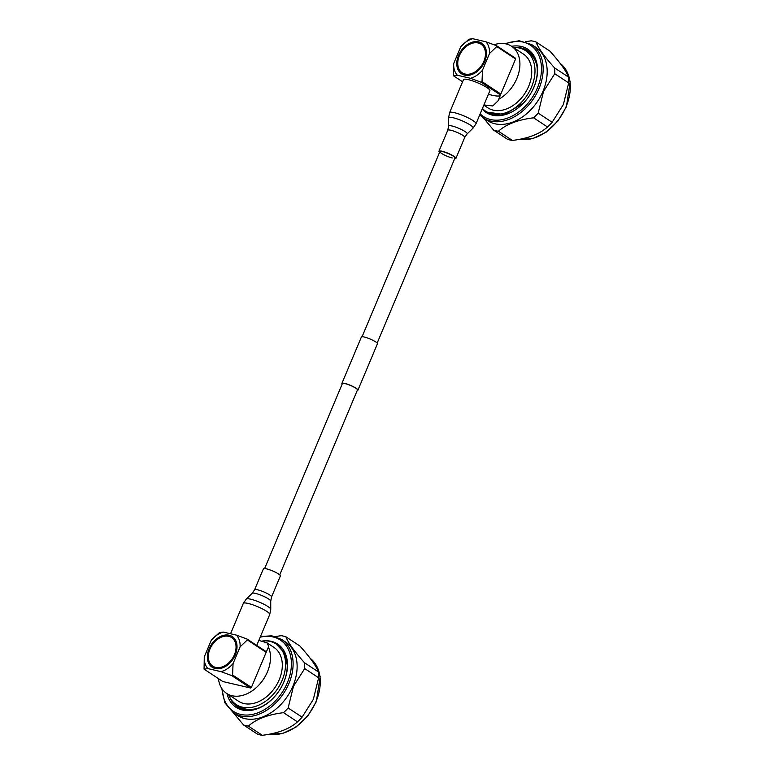 <?xml version="1.0" encoding="UTF-8"?>
<svg xmlns="http://www.w3.org/2000/svg" width="774" height="774" viewBox="0 0 774 774"><rect width="100%" height="100%" fill="white"/><g stroke="black" fill="none" stroke-linecap="round" stroke-linejoin="round"><path stroke-width="1.16" d="M264.631 568.542L342.36 383.633A8.185 1.461 22.8 0 1 347.623 384.368A8.185 1.461 22.8 0 1 355.759 388.161A8.185 1.461 22.8 0 1 357.453 389.97L279.724 574.889M342.156 384.117A8.698 1.558 22.8 0 1 341.885 383.43L361.39 337.029A8.698 1.558 22.8 0 1 366.992 337.812A8.698 1.558 22.8 0 1 375.622 341.847A8.698 1.558 22.8 0 1 377.431 343.772L357.927 390.173A8.698 1.558 22.8 0 1 357.249 390.454M341.885 383.43A8.698 1.558 22.8 0 1 347.478 384.214A8.698 1.558 22.8 0 1 356.117 388.248A8.698 1.558 22.8 0 1 357.927 390.173M266.479 568.851A9.211 1.645 22.8 0 1 275.805 572.421A9.211 1.645 22.8 0 1 280.372 575.982L271.558 596.957A9.211 1.645 22.8 0 0 266.991 593.397A9.211 1.645 22.8 0 0 257.665 589.827A9.211 1.645 22.8 0 0 254.578 589.817L263.392 568.842A9.211 1.645 22.8 0 1 266.479 568.851M230.101 697.906A36.659 26.084 123.4 0 0 237.366 706.749A36.659 26.084 123.4 0 0 283.739 682.242A36.659 26.084 123.4 0 0 287.222 664.885L284.474 652.927L276.163 644.036A36.252 25.803 123.4 0 1 282.113 680.346A36.252 25.803 123.4 0 1 236.244 704.572A36.252 25.803 123.4 0 1 228.601 694.704M262.376 641.027A36.252 25.803 123.4 0 1 276.163 644.036M259.087 707.775A36.252 25.803 123.4 0 1 238.847 706.285L236.244 704.572M238.082 707.194A36.659 26.084 123.4 0 1 233.322 702.173M251.415 687.409L250.534 687.999L231.707 675.586L232.587 674.986L251.415 687.409L266.159 652.327L247.332 639.914L247.061 639.053L266.372 651.785M204.075 669.152L207.916 668.601A22.156 15.77 123.4 0 1 204.278 656.884L204.075 669.152L222.902 681.565L250.534 687.999M219.429 632.61L211.312 640.146A22.156 15.77 123.4 0 1 223.27 632.068L219.429 632.61M266.159 652.318L268.733 646.435L267.02 642.836L258.835 640.417M235.286 654.92A18.324 13.042 123.4 0 1 215.201 668.494A18.324 13.042 123.4 0 1 209.086 648.815A18.324 13.042 123.4 0 1 229.172 635.241A18.324 13.042 123.4 0 1 235.286 654.92M212.763 666.162L213.469 666.627A17.125 12.181 -56.6 0 0 235.132 655.191A17.125 12.181 -56.6 0 0 232.316 638.047L231.61 637.573A17.125 12.181 123.4 0 1 234.425 654.717A17.125 12.181 123.4 0 1 212.763 666.162A17.125 12.181 123.4 0 1 209.957 649.018A17.125 12.181 123.4 0 1 231.61 637.573M247.332 639.914L240.095 646.851A22.156 15.77 123.4 0 0 236.457 635.135L247.061 639.053M231.707 675.586L221.103 671.677A22.156 15.77 123.4 0 0 233.061 663.599L232.587 674.986M267.02 642.836L273.948 647.403A32.227 22.93 123.4 0 1 279.24 679.669A32.227 22.93 123.4 0 1 238.469 701.205L226.656 693.417A32.227 22.93 123.4 0 1 218.452 678.634M268.375 647.035A32.227 22.93 123.4 0 1 267.427 671.88A32.227 22.93 123.4 0 1 226.656 693.417M211.312 640.146L204.278 656.884M207.916 668.601L221.103 671.677M233.061 663.599L240.095 646.851M236.457 635.135L223.27 632.068M262.628 641.007A37.868 26.945 123.4 0 1 283.894 681.981A37.868 26.945 123.4 0 1 252.885 710.029A37.868 26.945 123.4 0 1 226.995 693.639M260.48 636.499L271.848 635.822L281.717 639.488L285.741 642.139A43.905 31.25 123.4 0 1 292.94 686.103A43.905 31.25 123.4 0 1 237.395 715.447L233.371 712.796L243.587 724.996L257.529 734.187A49.343 35.12 123.4 0 0 262.318 735.3L248.377 726.109A49.343 35.12 123.4 0 1 243.587 724.996M248.377 726.109C256.175 719.085 267.891 714.605 283.536 712.67L297.477 721.861C289.669 728.885 277.953 733.365 262.318 735.3M275.341 636.557L281.136 635.686A49.343 35.12 123.4 0 1 285.916 636.799L299.857 645.99C309.919 657.174 316.121 665.824 318.453 671.948A49.343 35.12 123.4 0 1 318.636 677.772L313.315 699.415L302.083 717.159L288.141 707.968A49.343 35.12 123.4 0 1 283.536 712.67M288.141 707.968L293.462 686.325L304.695 668.572L318.636 677.772M302.083 717.159A49.343 35.12 123.4 0 1 297.477 721.861M318.453 671.948L304.521 662.757A49.343 35.12 123.4 0 1 304.695 668.572M304.521 662.757C294.459 651.573 288.257 642.923 285.916 636.799M513.51 47.533A36.252 25.803 123.4 0 1 525.594 50.678A36.252 25.803 123.4 0 1 531.544 86.978A36.252 25.803 123.4 0 1 485.675 111.204L487.098 112.143L504.484 114.523L523.359 103.135A36.659 26.084 123.4 0 0 533.799 87.385A36.659 26.084 123.4 0 0 527.781 50.687A36.659 26.084 123.4 0 0 515.261 47.524M485.675 111.204A36.252 25.803 123.4 0 1 482.434 108.495M525.594 50.678L528.197 52.39A36.252 25.803 123.4 0 1 536.846 65.577M521.647 48.704A36.659 26.084 123.4 0 1 528.487 51.171M468.86 39.251L460.743 46.779A22.156 15.77 123.4 0 1 472.701 38.7L468.86 39.251M515.32 58.098L515.59 58.969L496.763 46.546L496.492 45.685L515.32 58.098M500.449 94.96L481.128 82.218L482.018 81.628L500.846 94.041L515.59 58.969M453.496 75.784L457.337 75.233A22.156 15.77 123.4 0 1 453.699 63.526L453.496 75.784L462.591 81.783M458.518 55.457A18.324 13.042 123.4 0 1 478.603 41.883A18.324 13.042 123.4 0 1 484.708 61.552A18.324 13.042 123.4 0 1 464.623 75.126A18.324 13.042 123.4 0 1 458.518 55.457M462.184 72.795L462.9 73.269A17.125 12.181 -56.6 0 0 484.553 61.823A17.125 12.181 -56.6 0 0 481.747 44.679L481.041 44.215A17.125 12.181 123.4 0 1 483.847 61.359A17.125 12.181 123.4 0 1 462.184 72.795A17.125 12.181 123.4 0 1 459.379 55.651A17.125 12.181 123.4 0 1 481.041 44.215M496.763 46.546L489.526 53.483A22.156 15.77 123.4 0 0 485.888 41.777L496.492 45.685M481.128 82.218L470.534 78.309A22.156 15.77 123.4 0 0 482.492 70.231L482.018 81.628M488.413 94.273A25.784 4.605 -157.2 0 0 500.217 95.512M483.924 104.954L492.815 105.961L498.117 100.746L500.826 94.051M494.064 44.757A32.227 22.93 123.4 0 1 511.566 46.246L523.379 54.035A32.227 22.93 123.4 0 1 528.661 86.311A32.227 22.93 123.4 0 1 487.891 107.847L483.837 105.167M511.566 46.246A32.227 22.93 123.4 0 1 516.848 78.513A32.227 22.93 123.4 0 1 498.611 99.333M482.492 70.231L489.526 53.483M485.888 41.777L472.701 38.7M460.743 46.779L453.699 63.526M457.337 75.233L470.534 78.309M511.653 46.305A37.868 26.945 123.4 0 1 533.954 87.123A37.868 26.945 123.4 0 1 482.192 109.076M479.735 114.91L483.431 117.938A43.905 31.25 123.4 0 0 538.975 88.594A43.905 31.25 123.4 0 0 531.777 44.631L535.792 47.282A43.905 31.25 123.4 0 1 543 91.245A43.905 31.25 123.4 0 1 487.446 120.589L483.431 117.938L493.648 130.138L507.58 139.33A49.343 35.12 123.4 0 0 512.369 140.442L498.427 131.251A49.343 35.12 123.4 0 1 493.648 130.138M552.133 122.302L538.191 113.11L543.522 91.467L554.755 73.714L568.697 82.915L563.366 104.558L552.133 122.302A49.343 35.12 123.4 0 1 547.528 127.004C539.73 134.028 528.013 138.507 512.369 140.442M554.571 67.899C544.509 56.715 538.307 48.065 535.976 41.941L549.917 51.132C559.97 62.317 566.171 70.966 568.513 77.09L554.571 67.899A49.343 35.12 123.4 0 1 554.755 73.714M525.401 41.699L531.187 40.829A49.343 35.12 123.4 0 1 535.976 41.941M568.513 77.09A49.343 35.12 123.4 0 1 568.697 82.915M538.191 113.11A49.343 35.12 123.4 0 1 533.586 117.812L547.528 127.004M498.427 131.251C506.235 124.227 517.951 119.747 533.586 117.812M377.161 343.085L454.977 157.964A8.185 1.461 -157.2 0 0 450.923 154.8A8.185 1.461 -157.2 0 0 442.631 151.627A8.185 1.461 -157.2 0 0 439.884 151.617A8.185 1.461 -157.2 0 0 443.947 154.781A8.185 1.461 -157.2 0 0 452.239 157.954M454.686 158.66A9.211 1.645 -157.2 0 0 455.925 158.36A9.211 1.645 -157.2 0 0 451.358 154.8A9.211 1.645 -157.2 0 0 442.031 151.23A9.211 1.645 -157.2 0 0 438.945 151.22A9.211 1.645 -157.2 0 0 439.593 152.314M449.597 112.675A14.329 2.564 -157.2 0 1 454.406 112.685A14.329 2.564 -157.2 0 1 468.909 118.238A14.329 2.564 -157.2 0 1 476.01 123.772L489.894 90.742A14.329 2.564 -157.2 0 0 482.802 85.198A14.329 2.564 -157.2 0 0 468.289 79.645A14.329 2.564 -157.2 0 0 463.491 79.635L449.597 112.675L448.562 117.89A13.303 2.38 -157.2 0 1 453.051 117.725A13.303 2.38 -157.2 0 1 466.935 123.095A13.303 2.38 -157.2 0 1 473.011 128.174L467.109 133.912A10.072 1.8 -157.2 0 0 462.504 130.061A10.072 1.8 -157.2 0 0 451.997 125.998A10.072 1.8 -157.2 0 0 448.591 126.123L447.759 130.245L438.945 151.22M254.578 589.817L252.208 593.29A10.072 1.8 22.8 0 1 255.507 593.416A10.072 1.8 22.8 0 1 265.395 597.16A10.072 1.8 22.8 0 1 270.726 601.079L270.755 609.312A13.303 2.38 22.8 0 0 263.711 604.136A13.303 2.38 22.8 0 0 250.66 599.192A13.303 2.38 22.8 0 0 246.306 599.028L243.307 603.42A14.329 2.564 22.8 0 1 248.115 603.439A14.329 2.564 22.8 0 1 262.618 608.993A14.329 2.564 22.8 0 1 269.72 614.527L270.755 609.312M260.199 637.176A42.696 30.389 123.4 0 1 287.348 682.784A42.696 30.389 123.4 0 1 249.16 714.915A42.696 30.389 123.4 0 1 222.283 689.208M281.717 639.488A43.905 31.25 123.4 0 1 288.925 683.452A43.905 31.25 123.4 0 1 233.371 712.796L224.837 702.792L221.761 688.434M269.304 734.207L282.52 733.52L295.987 727.115L307.829 715.95L316.343 701.641L320.146 676.679L316.779 666.133L310.2 658.335A43.905 31.25 123.4 0 1 316.092 701.37A43.905 31.25 123.4 0 1 269.439 734.178M505.538 43.799A42.696 30.389 123.4 0 1 536.198 50.755A42.696 30.389 123.4 0 1 537.408 87.926A42.696 30.389 123.4 0 1 480.17 113.875M560.26 63.487A43.905 31.25 123.4 0 1 566.152 106.512A43.905 31.25 123.4 0 1 519.499 139.32M467.109 133.912L464.739 137.385A9.211 1.645 -157.2 0 0 460.172 133.825A9.211 1.645 -157.2 0 0 450.845 130.255A9.211 1.645 -157.2 0 0 447.759 130.245M439.884 151.617L362.068 336.748M256.726 645.419L269.72 614.527M230.555 633.761L243.307 603.42M252.208 593.29L246.306 599.028M270.726 601.079L271.558 596.957M531.777 44.631L519.112 40.722L504.59 43.634M560.25 63.478L566.839 71.276L570.196 81.821L566.404 106.783L557.88 121.092L546.047 132.257L532.57 138.662L519.364 139.349M464.739 137.385L455.925 158.36M476.01 123.772L473.011 128.174M448.591 126.123L448.562 117.89"/></g></svg>
